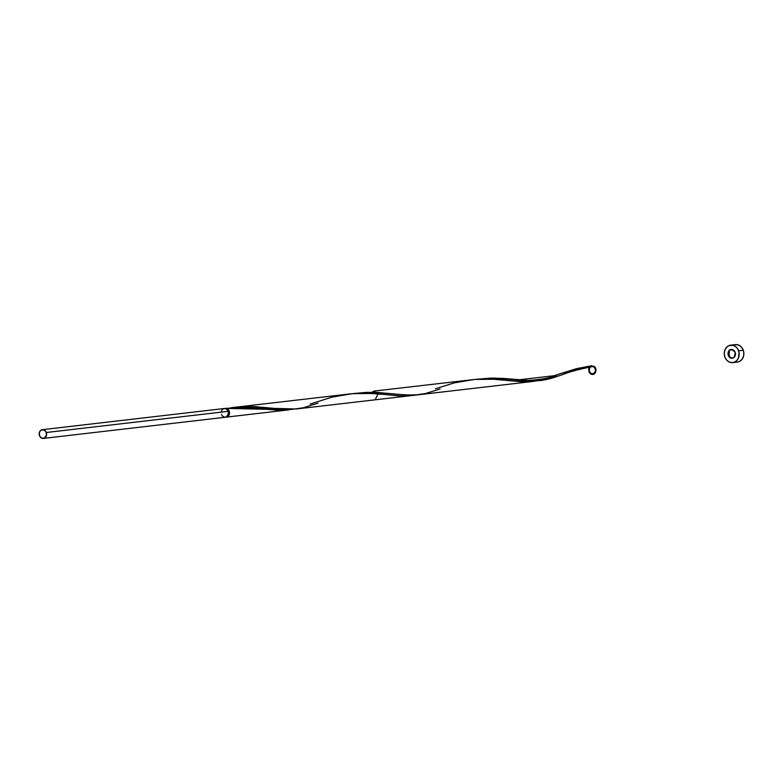 <?xml version="1.0" encoding="UTF-8"?>
<svg xmlns="http://www.w3.org/2000/svg" width="783" height="783" viewBox="0 0 783 783"><rect width="100%" height="100%" fill="white"/><g stroke="black" fill="none" stroke-linecap="round" stroke-linejoin="round"><path stroke-width="1.17" d="M225.621 417.202L228.323 414.677L228.293 411.32A4.395 3.719 -96.6 0 0 224.349 408.501L42.37 429.681A4.395 3.719 83.4 0 1 46.314 432.5L228.293 411.32L226.267 408.873L224.829 408.481L222.763 409.147M43.388 438.421L225.367 417.241A4.395 3.719 -96.6 0 0 228.293 411.32L46.314 432.5A4.395 3.719 83.4 0 1 43.388 438.421A4.395 3.719 83.4 0 1 39.444 435.602L41.479 438.049L44.337 438.157L46.54 435.045L45.962 431.727L43.584 429.779L40.785 430.327L39.424 432.245L39.444 435.602A4.395 3.719 83.4 0 1 42.37 429.681M227.922 415.323L228.538 411.515A3.514 2.975 -96.6 0 0 227.696 410.145M729.237 350.5A8.789 7.438 -96.6 0 0 729.521 356.441L728.846 356.519L729.521 356.441A8.789 7.438 -96.6 0 0 730.079 357.733M732.751 362.607L737.41 362.069A8.789 7.438 -96.6 0 0 743.263 350.226A8.789 7.438 -96.6 0 0 735.374 344.598L730.715 345.146A8.789 7.438 83.4 0 1 738.604 350.774L743.263 350.226L738.604 350.774A8.789 7.438 83.4 0 1 732.751 362.607A8.789 7.438 83.4 0 1 724.862 356.979A8.789 7.438 83.4 0 1 730.715 345.146M225.083 408.755L225.054 408.432A4.395 3.719 83.4 0 1 225.289 408.393A4.395 3.719 83.4 0 1 229.223 411.212A4.395 3.719 83.4 0 1 226.297 417.133A4.395 3.719 83.4 0 1 225.827 417.153M292.451 409.303L291.413 409.48M289.172 409.812L225.455 408.383L245.647 407.483L276.653 410.126L292.499 409.294M379.589 394.025L365.211 393.203L351.684 393.722L234.303 407.346L296.414 408.971L532.978 381.438L520.705 381.664L491.783 379.099L474.997 379.403L374.108 391.069L378.052 393.888L375.126 399.81L410.791 395.66L400.182 395.973L379.589 394.025M412.064 395.493L410.899 395.64M538.988 380.421L532.685 381.468M546.465 378.385L543.069 379.393M550.586 378.561L562.243 374.754L551.203 378.395L540.534 380.558L529.611 380.822L515.185 379.481C520.303 382.124 551.438 379.246 557.623 374.538L551.467 376.711M518.6 379.833L554.384 375.674L518.6 379.833M231.328 407.728L234.303 407.346M349.404 393.947L347.143 394.221M371.925 392.283L374.108 391.069M735.168 352.321A4.395 3.719 -96.6 0 0 730.285 349.776A4.395 3.719 -96.6 0 0 728.298 355.433A4.395 3.719 -96.6 0 0 733.191 357.978A4.395 3.719 -96.6 0 0 735.168 352.321C731.009 348.063 728.719 349.101 728.298 355.433C732.467 359.691 734.757 358.653 735.168 352.321C731.009 348.063 728.719 349.101 728.298 355.433C732.467 359.691 734.757 358.653 735.168 352.321C731.009 348.063 728.719 349.101 728.298 355.433C732.467 359.691 734.757 358.653 735.168 352.321C731.009 348.063 728.719 349.101 728.298 355.433C732.467 359.691 734.757 358.653 735.168 352.321C731.009 348.063 728.719 349.101 728.298 355.433C732.467 359.691 734.757 358.653 735.168 352.321L735.188 355.678L733.191 357.978L730.333 357.88L728.65 356.196L728.073 352.888L729.639 350.158L732.438 349.6L735.168 352.321M557.623 374.538L576.376 368.676L591.586 365.769L559.698 373.814M558.475 374.245L556.938 374.783M439.586 389.151L425.423 393.546L414.794 395.063L403.568 394.779L376.682 392.391L366.513 392.371L352.595 393.643L373.002 392.293L407.972 395.063L419.071 394.691M438.314 389.591L440.066 388.975M515.185 379.481L493.828 378.062L474.772 379.422L490.716 378.091L503.86 378.434L533.409 380.93L541.249 380.469L549 378.982M565.336 373.667L566.471 373.256M569.456 372.219L570.885 371.739M573.782 370.78L575.476 370.242M578.294 369.39L580.232 368.822M582.953 368.088L585.165 367.521M587.759 366.914L590.627 366.816M352.595 393.643L373.002 392.293L407.972 395.063L417.535 394.867L407.972 395.063L373.002 392.293L352.595 393.643M474.772 379.422L494.073 378.062L531.794 380.9L545.888 379.706L531.794 380.9L494.073 378.062L474.772 379.422M551.379 378.336L562.243 374.754L551.379 378.336M228.244 414.873A3.514 2.975 -96.6 0 0 228.538 411.515L226.913 409.558M225.064 408.501L226.326 408.442L228.538 409.92L229.527 412.895L228.45 415.959L225.817 417.153M724.862 356.979L726.497 359.886L728.934 361.873L731.792 362.646L734.64 362.089L737.048 360.268L738.653 357.488L739.044 352.428L737.909 349.228L735.834 346.732L733.133 345.323L728.826 345.665L726.418 347.486L724.823 350.265L724.275 353.603L724.862 356.979M737.899 361.991L740.581 360.777L742.627 358.438L743.713 355.316L743.693 351.89L742.558 348.689L740.483 346.194L737.792 344.784L734.875 344.677M729.472 349.727L729.081 354.777L730.216 357.988M221.423 414.422L221.775 415.196M222.245 415.881L224.887 417.261M222.206 409.675L221.197 411.878M561.763 374.93C567.949 372.277 577.697 369.596 591.008 366.865A0.881 0.744 83.4 0 0 591.586 365.769L594.444 366.581L596.01 369.547L595.325 372.845L594.219 373.971L591.331 374.284L590.01 373.432L589.051 372.052L588.767 368.627L589.491 367.129L588.767 368.627L589.051 372.052L591.331 374.284L592.819 374.47L595.325 372.845L596.01 369.547L595.471 367.893L594.444 366.581L591.586 365.769L594.444 366.581L596.01 369.547L595.325 372.845L594.219 373.971L591.331 374.284L589.051 372.052L588.767 368.627L589.491 367.129L588.767 368.627L589.051 372.052L591.331 374.284L594.219 373.971L595.325 372.845L596.01 369.547L594.444 366.581L591.586 365.769L594.444 366.581L596.01 369.547L595.325 372.845L594.219 373.971L591.331 374.284L589.051 372.052L588.767 368.627L589.491 367.129C587.074 373.383 594.669 376.76 596.059 370.056C594.346 366.101 592.007 365.377 589.041 367.873C588.806 372.219 590.529 374.254 594.219 373.971C598.271 369.057 591.938 362.989 588.747 368.715C589.286 373.06 591.322 374.636 594.855 373.442C596.294 369.488 595.207 366.924 591.586 365.769L594.444 366.581L596.01 369.547L595.325 372.845L594.219 373.971L591.331 374.284L590.01 373.432L589.051 372.052L588.767 368.627L589.491 367.129L588.767 368.627L589.051 372.052L591.331 374.284L592.819 374.47L595.325 372.845L596.01 369.547L595.471 367.893L594.444 366.581L591.586 365.769L594.444 366.581L596.01 369.547L595.325 372.845L594.219 373.971L591.331 374.284L589.051 372.052L588.767 368.627L589.491 367.129L588.767 368.627L589.051 372.052L591.331 374.284L594.219 373.971L595.325 372.845L596.01 369.547L594.444 366.581L591.586 365.769L594.444 366.581L596.01 369.547L595.325 372.845L594.219 373.971L591.331 374.284L589.051 372.052L588.767 368.627L589.491 367.129C588.131 371.416 589.413 373.824 593.338 374.372C597.086 369.507 596.117 366.796 590.431 366.238C587.945 369.713 588.503 372.454 592.105 374.47C597.047 371.377 596.871 368.48 591.586 365.769L590.901 366.875M317.888 403.196L303.246 407.767L292.617 409.284L281.391 409L254.504 406.612L244.335 406.583L230.417 407.865M310.097 404.106L332.021 397.118L352.428 393.653L372.757 393.487L402.589 396.041L414.677 395.072M435.446 388.76L454.199 382.897L474.606 379.432L494.944 379.266L524.767 381.82L536.854 380.851M591.586 365.769L590.216 366.385C594.15 365.945 595.892 368.03 595.452 372.639C592.017 374.822 589.756 373.648 588.659 369.116C591.762 362.676 598.604 369.468 593.778 374.205C587.397 374.538 588.199 364.281 594.385 366.532C596.352 370.672 595.432 373.285 591.615 374.372C588.483 371.377 588.473 368.509 591.586 365.769M226.297 417.133L288.614 409.881M225.289 408.393L226.512 408.256"/></g></svg>
